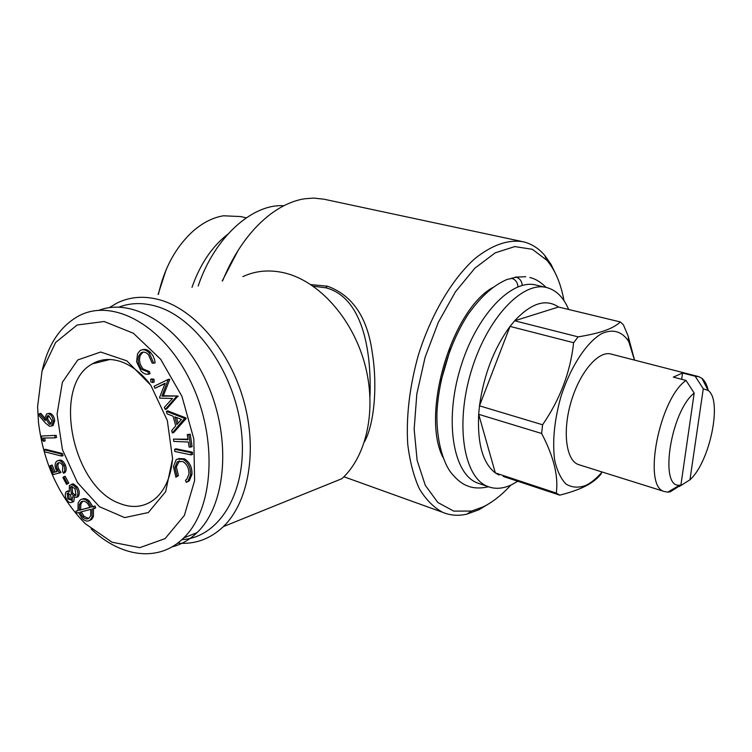 <?xml version="1.0" encoding="UTF-8"?>
<svg xmlns="http://www.w3.org/2000/svg" width="752" height="752" viewBox="0 0 752 752"><rect width="100%" height="100%" fill="white"/><g stroke="black" fill="none" stroke-linecap="round" stroke-linejoin="round"><path stroke-width="1.13" d="M517.968 286.794C517.573 282.414 515.552 279.622 511.886 278.419L507.055 279.434C493.838 285.318 482.352 294.737 468.299 314.073C450.608 341.239 438.642 378.764 436.95 412.547C436.254 443.172 444.385 464.134 450.937 472.576C456.549 479.503 462.001 483.912 467.274 485.792C473.064 488.311 480.133 488.64 488.462 486.76M511.341 278.315L516.22 277.244C519.82 278.4 521.841 281.116 522.273 285.384M490.812 502.533L479.024 509.734L466.917 514.124C458.316 516.107 450.194 515.487 442.561 512.262C433.622 507.421 425.876 499.572 419.334 488.725C413.675 476.232 409.802 461.361 407.725 444.103C406.061 416.213 409.596 386.575 418.338 355.17C431.037 314.515 452.112 279.001 474.944 258.556C492.447 244.654 508.728 239.098 523.796 241.9C531.777 243.949 538.733 248.423 544.674 255.332L551.028 264.337L556.245 275.147M521.484 241.411L323.858 199.186L313.734 198.096L304.701 198.763C293.487 200.511 282.263 205.522 271.011 213.784C250.914 229.012 234.756 251.384 222.554 280.891M310.82 284.604L327.421 286.202C352.444 295.254 367.38 317.306 372.231 352.378C377.701 385.964 374.27 424.09 364.504 441.753M369.984 396.436C371.704 348.373 361.712 297.059 325.842 287.8L313.17 286.202M601.346 473.666C597.68 478.357 592.604 482.399 586.118 485.811L584.765 486.497C578.42 489.627 570.091 492.513 559.761 495.164L556.292 493.086C558.604 476.354 553.716 456.483 541.637 433.481L478.676 414.314L495.324 472.914C482.85 463.307 477.304 443.774 478.676 414.314L479.485 405.826L510.035 326.396L573.616 342.705L578.138 336.868C589.502 335.007 598.47 332.901 605.059 330.542C611.639 328.173 616.734 325.306 620.353 321.95L558.492 307.023L514.631 320.784L578.138 336.868M602.108 471.993C597.069 477.877 591.984 482.182 586.861 484.88L585.554 485.529C578.401 488.057 571.905 487.587 566.096 484.1C560.898 478.845 557.091 470.874 554.675 460.196C552.269 441.8 554.271 420.913 560.672 397.517C570.063 367.549 586.109 342.78 601.393 333.794C612.673 328.464 622.355 331.453 628.785 341.662L634.472 360.095M620.353 321.95L623.436 324.864L628.127 336.05L634.556 360.114M558.492 307.023C545.905 298.441 531.288 303.028 514.631 320.784L510.035 326.396C493.979 348.383 483.799 374.853 479.485 405.826L542.596 424.767C560.099 399.331 570.439 371.977 573.616 342.705M542.596 424.767L541.637 433.481M147.994 371.939L148.633 374.148C145.982 374.684 143.425 373.622 140.972 370.933L136.573 361.74L137.56 353.76L140.163 350.517C143.124 348.937 146.132 349.746 149.197 352.951L153.699 363.197L152.111 363.047L148.435 354.671C145.963 352.143 143.547 351.504 141.169 352.754L138.96 355.489C137.24 360.424 138.189 365.068 141.79 369.42L147.994 371.939L149.432 371.554L143.228 369.044C139.618 364.701 138.678 360.058 140.389 355.132L143.134 352.115M141.79 369.42L143.228 369.044M49.482 426.271L45.327 422.934L38.737 415.198L39.348 413.703L45.308 420.612L44.913 418.479L46.558 413.957L48.607 413.694C51.249 414.709 52.809 417.2 53.289 421.167L51.644 425.952L49.482 426.271M167.085 413.844L166.399 411.335L184.616 418.394L172.358 432.945L171.7 430.548L175.724 425.876L173.045 416.176L167.085 413.844M172.358 432.945L173.768 432.503L186.176 418.507L186.026 417.952L167.809 410.912L166.399 411.335M75.952 511.191L77.964 510.655L78.114 503.022L80.06 500.033C82.466 498.369 85.108 498.924 88.003 501.706L91.453 507.111L93.69 506.519L94.32 508.455L92.064 509.029L92.045 517.15L90.146 520.036C87.711 521.813 85.032 521.268 82.09 518.391L78.49 512.526L76.554 513.08L75.952 511.191L77.935 510.542M191.158 454.885L174.802 451.491L174.643 449.264L176.053 448.803L192.409 452.168L192.559 454.405L191.158 454.885L191.008 452.638L192.409 452.168M94.32 508.455L95.711 507.957L95.081 506.021L92.844 506.622L89.394 501.227C86.8 498.689 84.356 498.003 82.043 499.159M79.468 504.404L81.094 501.922C83.03 500.588 85.155 501.048 87.486 503.304L90.127 507.45L79.27 510.307L79.468 504.404L80.859 503.915L82.861 501.18M138.96 355.489L140.389 355.132M152.759 382.307L150.842 381.96L150.691 379.281L152.6 379.628L152.759 382.307L154.179 381.913L154.019 379.243L151.49 378.876M559.761 495.164L503.201 476.42M176.57 396.445L165.261 409.408L164.284 407.387L172.499 398.466L159.772 398.128L159.518 397.611L165.139 383.219L154.978 388.295L154.019 386.321L168.222 379.384L161.934 396.135L177.989 396.031L163.353 395.731L169.811 379.318L168.222 379.384M161.934 396.135L163.353 395.731M166.22 269.479L158.108 294.417M71.957 484.316L75.849 487.39C78.058 490.802 78.462 493.904 77.071 496.705L76.488 497.335L72.596 496.724L71.985 502.223C70.312 503.116 68.629 502.364 66.937 499.977C65.161 497.063 64.822 494.421 65.941 492.062L66.449 491.526L69.316 491.855L69.4 485.548L73.358 483.856L71.543 484.297M76.582 497.298L78.462 496.226C79.853 493.434 79.449 490.332 77.249 486.929L73.358 483.856M77.071 496.705L78.462 496.226M238.281 250.078L222.207 280.966M283.805 205.766C252.484 203.482 214.461 237.359 198.18 286.004M70.538 487.174L70.998 486.685L75.031 488.518L75.961 494.985L75.294 495.606L73.123 495.408L71.346 493.632L70.538 487.174L72.22 486.365M71.346 493.632L72.747 493.162L71.929 486.713M66.59 484.373L62.914 477.539L63.741 476.74L67.417 483.574L66.59 484.373L68.808 483.113L65.142 476.289L63.741 476.74M79.27 510.307L80.661 509.818L80.859 503.915M54.746 435.765L55.14 437.833L56.56 437.42L56.165 435.352L41.454 436.028L56.165 435.352M58.609 468.722L60.978 472.538L53.223 474.55L49.698 466.137L50.76 465.488L53.665 472.416L57.133 471.523L55.958 469.361C54.576 465.582 54.877 462.837 56.851 461.126L57.067 460.985C59.662 459.792 61.946 461.258 63.929 465.385C65.208 468.797 65.039 471.41 63.394 473.205L62.548 471.194L62.811 465.902C61.335 463.072 59.681 462.104 57.857 463.016L57.678 463.138C56.297 464.426 56.137 466.437 57.208 469.163L58.609 468.722C57.537 465.996 57.697 463.984 59.088 462.696L59.145 462.649M57.857 463.016L59.023 462.649M67.802 498.886L67.342 493.434L70.603 494.75L71.308 500.061L67.802 498.886L69.193 498.407L68.545 493.152M71.261 500.118L69.193 498.407M681.688 379.299L682.572 373.011L695.186 376.254L703.27 388.756L689.96 479.804L679.319 486.516L678.041 486.121M50.76 465.488L52.161 465.046L55.065 471.965L53.665 472.416M153.699 363.197L155.138 362.831L154.545 359.541L152.938 355.715L150.626 352.585C147.928 349.718 145.202 348.768 142.429 349.736M149.197 352.951L150.626 352.585M682.572 373.011L673.322 377.119L686.021 380.427C659.1 398.955 642.358 486.882 664.289 491.507L578.297 464.52C565.918 460.168 562.261 430.868 571.266 401.173C580.121 371.432 599.034 349.934 611.451 354.164L697.856 376.404M695.186 376.254L698.805 376.649L701.973 378.388C704.878 380.822 706.983 384.883 708.29 390.589M579.613 464.924L578.297 464.52M668.989 491.441L670.211 491.827L667.804 492.137L664.289 491.507M670.211 491.827L680.917 485.068L694.19 393.08L686.021 380.427M680.917 485.068L679.676 485.162C658.893 488.415 670.511 411.607 694.19 393.08M109.237 307.681L117.021 303.047C130.181 296.589 144.647 295.583 160.42 300.029C195.229 310.059 230.15 351.353 243.883 401.239C257.682 451.115 248.451 502.468 223.372 526.616C210.146 539.081 194.909 544.589 177.66 543.132M242.868 276.623C256 270.523 270.241 269.376 285.6 273.183C319.468 281.774 352.481 318.679 364.72 363.752C377.025 408.815 366.957 455.844 341.906 478.695L223.372 526.616M67.031 493.773L68.423 493.303M46.154 419.268L47.367 415.894L48.758 415.715L51.944 420.744L50.751 424.09L49.331 424.288L46.154 419.268L47.573 418.873L48.551 415.677M42.187 370.501C48.175 344.219 60.433 326.001 78.951 315.831C112.96 297.67 163.833 325.362 190.886 382.054C218.24 438.51 213.812 509.33 183.61 537.99C158.804 562.731 120.752 557.317 91.105 528.919M171.935 546.911C181.223 544.58 189.598 539.814 197.071 532.604C226.371 504.865 231.851 437.974 206.941 382.787C182.313 327.411 133.856 296.955 99.038 310.256M61.044 453.964L61.692 456.088L44.706 451.839L44.067 449.724L61.044 453.964L62.454 453.531L45.477 449.301L44.067 449.724M62.454 453.531L63.102 455.656L61.692 456.088M174.793 416.834L176.927 424.542L181.42 419.428L174.793 416.834M703.27 388.756L708.13 390.457C722.691 400.271 709.86 462.113 689.96 479.804M55.14 437.833L43.137 438.059L43.757 441.302L42.234 440.089L41.454 436.028M37.6 406.672L42.065 370.952L55.648 342.442L77.136 325.005L104.18 321.518L133.405 333.258L160.693 359.306L181.937 396.323L193.819 438.914L194.589 480.65L184.381 515.43L165.092 538.611L139.787 547.663L112.001 542.201L85.23 523.646C59.173 497.053 43.588 463.317 38.484 422.417L37.6 406.672M188.367 442.026L173.815 441.415L173.468 439.112L188.019 439.704L187.257 434.6L190.247 434.205L192.117 446.716L189.128 447.111L188.367 442.026M63.394 473.205L64.794 472.764C66.439 470.959 66.618 468.355 65.33 464.933C63.375 460.844 61.1 459.378 58.515 460.515M63.929 465.385L65.33 464.933M517.799 481.261L511.839 484.645C503.22 488.781 495.164 489.392 487.7 486.459C463.834 477.614 454.913 424.918 471.175 371.328C487.146 317.645 523.138 280.223 547.409 287.743C556.461 290.432 563.464 297.472 568.39 308.865L568.653 309.476M556.292 493.086L495.324 472.914L498.999 475.029M187.944 439.187L173.468 439.112M149.667 383.623C140.784 372.531 131.13 365.171 120.705 361.562C110.271 358.178 100.824 358.948 92.346 363.874C51.85 385.071 71.731 485.792 118.938 503.163C132.672 508.784 144.892 507.196 155.589 498.388C165.393 489.561 171.071 476.138 172.603 458.128M90.09 507.337L80.661 509.818M152.6 379.628L154.019 379.243M51.615 425.97L53.054 425.547L54.708 420.763C54.229 416.805 52.668 414.314 50.027 413.299L47.865 413.591M53.289 421.167L54.708 420.763M93.69 506.519L95.081 506.021M91.453 507.111L92.844 506.622M67.417 483.574L68.808 483.113M154.978 388.295L164.989 383.605M47.573 418.873L50.751 423.884L49.331 424.288M44.894 418.103L40.768 413.318L39.348 413.703M184.766 418.939L186.176 418.507M75.849 487.39L77.249 486.929M177.011 476.072L175.902 477.257L173.43 466.531L176.175 459.745L176.974 459.181L183.009 459.284C188.263 462.527 190.782 467.716 190.566 474.832L187.878 481.393L186.317 482.37L185.471 480.227L186.731 479.4L188.94 474.07C189.053 468.252 186.966 464.05 182.68 461.446L177.275 461.869L174.953 467.406L177.011 476.072L178.403 475.584L176.344 466.926L179.474 460.826M174.953 467.406L176.344 466.926M186.317 482.37L189.269 480.895L191.967 474.333C192.183 467.227 189.664 462.048 184.4 458.805L183.009 459.284M480.246 483.94L477.37 482.963C453.306 474.042 444.159 421.543 460.327 368.254C476.213 314.862 512.3 277.714 536.768 285.262L545.576 287.311M75.689 495.314L72.747 493.162M88.698 518.429L84.045 516.38L81.254 511.849M79.825 512.225L90.757 509.377L90.663 515.731L89.112 518.137C87.166 519.529 85.014 519.106 82.664 516.878L79.825 512.225M118.995 307.117C130.519 302.718 142.927 302.436 156.237 306.29C196.817 317.776 236.053 374.675 241.618 433.199C247.54 491.77 219.509 537.586 181.89 539.626M190.566 474.832L191.967 474.333M57.208 469.163L59.577 472.98M184.4 458.805L178.713 458.523M165.261 409.408L166.681 408.985L177.989 396.031M176.739 396.793L178.158 396.379M178.092 423.216L176.513 417.51M168.392 379.713L169.811 379.318M227.762 234.239C212.036 246.515 200.107 264.206 192.004 287.302M187.257 434.6L188.837 434.656L190.717 447.177M188.837 434.656L190.247 434.205M440.719 381.903L450.514 348.646M175.902 477.257L178.403 475.584M43.757 441.302L45.167 440.888L44.622 438.031M89.45 520.525L91.537 519.538L93.427 516.652L93.483 508.662M92.045 517.15L93.427 516.652M148.633 374.148L150.062 373.763L149.432 371.554M153.041 382.232L154.179 381.913M443.003 457.442C420.847 414.897 450.993 311.178 492.457 287.687M82.664 516.878L84.045 516.38M246.214 217.845L240.696 216.557L223.466 215.786C212.995 217.488 202.814 222.639 192.935 231.259C175.836 246.91 164.321 267.947 158.399 294.361M88.003 501.706L89.394 501.227M184.616 418.394L186.026 417.952M57.086 471.448L55.065 471.965M72.173 502.167L73.818 501.274L74.326 497.627M72.427 501.753L73.818 501.274M68.996 490.727L67.445 491.188M510.843 485.115C501.904 494.91 492.692 502.157 483.216 506.857L471.542 511.069L453.691 511.106L437.871 502.515L425.312 485.36L417.125 460.393L414.155 429.138L416.843 393.832L425.115 357.228L438.341 322.307L455.402 291.861L474.869 268.201L495.164 252.869L514.763 246.59L532.35 249.297L546.892 260.286C555.192 270.156 560.889 283.598 563.981 300.631M172.584 458.72L167.311 420.462L150.823 385.287L126.834 360.847L100.674 352.03L77.757 359.954L62.388 382.26L57.067 414.183L62.444 449.705L77.428 482.511L99.452 506.707L124.663 517.611L148.351 512.526L165.647 491.676L172.584 458.72M174.643 449.264L191.008 452.638M48.607 413.694L50.027 413.299M327.421 286.202L325.729 287.772M525.733 276.745L515.214 277.121M546.074 287.414C540.876 282.113 535.471 278.813 529.85 277.516M442.561 512.262L343.918 476.759M628.785 341.662L628.146 336.041M585.554 485.529L584.765 486.497M141.169 352.754L142.607 352.387M76.488 497.335L77.879 496.856M57.678 463.138L59.088 462.696M67.342 493.434L68.244 493.133M47.367 415.894L48.269 415.649M183.61 537.99L197.071 532.604M568.427 309.42L568.39 308.865M517.16 481.045L516.314 482.201M109.895 359.494L92.346 363.874M51.644 425.952L53.054 425.547M81.094 501.922L82.485 501.443M177.275 461.869L178.675 461.39M70.998 486.685L71.995 486.356M708.13 390.457L701.973 378.388M187.878 481.393L189.269 480.895M90.146 520.036L91.537 519.538M487.7 486.459L477.37 482.963M152.487 382.561L153.916 382.176M679.676 485.162L667.804 492.137M71.985 502.223L73.376 501.744M546.892 260.286L544.674 255.332M471.542 511.069L466.917 514.124"/></g></svg>
